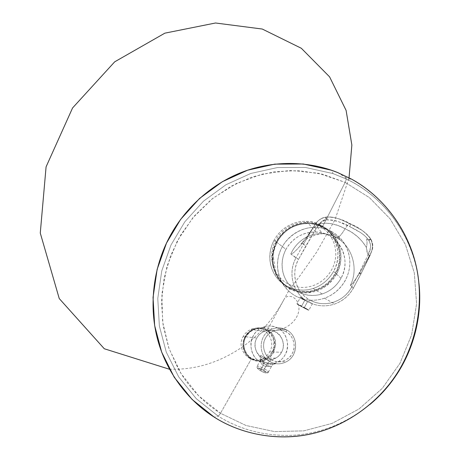 <?xml version="1.0" encoding="UTF-8"?>
<svg xmlns="http://www.w3.org/2000/svg" width="460" height="460" viewBox="0 0 460 460"><rect width="100%" height="100%" fill="white"/><g stroke="black" fill="none" stroke-linecap="round" stroke-linejoin="round"><path stroke-width="0.34" stroke-dasharray="2.3 1.72" d="M341.032 278.248L333.575 271.371C328.802 279.766 321.983 285.47 313.122 288.489C299.931 292.721 285.217 288.391 276.989 277.978C268.68 267.524 267.622 252.402 274.062 240.235L285.97 249.36C280.031 260.573 281.037 274.534 288.753 284.194C296.389 293.819 310.005 297.827 322.178 293.957C330.355 291.197 336.639 285.965 341.032 278.248C336.634 286.045 330.24 291.318 321.856 294.061C313.415 296.527 305.417 295.78 297.867 291.818C290.467 287.632 285.574 281.451 283.182 273.274C281.031 265.029 281.963 257.059 285.97 249.36C290.197 241.77 296.384 236.538 304.537 233.668C312.777 231.035 320.741 231.575 328.423 235.296C335.995 239.275 341.096 245.416 343.718 253.724C346.07 262.137 345.172 270.308 341.032 278.248C352.555 258.508 337.715 232.116 315.945 232.047C302.801 232.064 292.807 237.837 285.97 249.36L274.062 240.235C280.381 228.43 293.348 220.725 306.481 221.346C330.027 221.3 346.092 249.883 333.575 271.371L341.032 278.248M312.449 303.606L308.919 310.132L308.401 310.161L301.449 306.578L297.028 303.692L304.204 307.694C297.275 303.876 294.21 302.611 301.455 306.584L308.401 310.195L301.455 306.584C308.643 310.54 311.322 311.592 304.204 307.694L308.919 310.132L301.449 306.578C298.04 304.738 296.568 303.772 297.028 303.692L308.919 310.132L304.388 307.481L307.567 301.605L312.449 303.606L304.784 300.305L301.53 306.32L304.784 300.305C301.95 298.597 300.541 297.551 300.553 297.171L307.567 301.605L304.388 307.481L297.028 303.692L300.553 297.171M313.616 226.906L313.49 227.148C316.302 221.323 320.654 217.948 326.542 217.028L326.68 216.976C320.729 217.982 316.371 221.294 313.616 226.906L303.45 244.231L302.611 242.914L303.45 244.231L295.975 257.893L303.45 244.231L305.957 245.766L298.505 259.348L316.072 228.683L320.729 222.657C322.655 221.024 324.852 220.104 327.324 219.903C331.372 219.742 335.236 220.386 338.928 221.823L349.824 226.682L360.353 232.478C363.785 234.577 366.649 237.314 368.949 240.683C365.286 234.491 356.005 229.684 349.824 226.682L350.606 223.974L349.824 226.682C342.809 222.49 335.305 220.231 327.324 219.903L326.68 216.976C334.972 217.114 342.947 219.443 350.606 223.974C358.886 227.315 365.545 232.265 370.582 238.832L370.823 239.005L368.949 240.683C370.265 242.805 370.783 245.128 370.513 247.658L368.011 254.984C371.019 249.998 371.335 245.232 368.949 240.683L370.823 239.005L370.582 238.832C373.25 244.478 372.991 249.981 369.794 255.34L368.011 254.984L359.036 273.234L368.011 254.984L369.989 255.576L360.916 274.016L359.036 273.234L351.543 287.264C347.323 294.733 341.182 299.765 333.115 302.369C325.007 304.698 317.314 303.951 310.046 300.133C302.921 296.096 298.195 290.156 295.866 282.308C293.779 274.384 294.653 266.731 298.505 259.348L290.829 253.989C292.594 254.064 296.522 250.372 302.611 242.914L313.49 227.148C313.392 227.602 315.359 226.475 319.395 223.767C321.322 221.559 323.662 219.989 326.422 219.064C325.231 218.224 325.272 217.54 326.542 217.028C320.654 217.948 316.302 221.323 313.49 227.148L302.611 242.914C296.522 250.372 292.594 254.064 290.829 253.989C296.205 241.586 308.999 232.858 322.621 233.634C327.008 233.87 331.211 234.991 335.225 236.998C337.284 239.108 340.567 236.348 345.075 228.712L338.715 225.791L332.166 223.824L325.651 223.146L319.395 223.767L313.68 227.389L313.605 226.924L316.072 228.683L305.957 245.766L303.45 244.231L313.616 226.906C316.371 221.294 320.729 217.982 326.68 216.976L327.324 219.903C322.276 220.668 318.527 223.589 316.072 228.683L313.605 226.924L311.564 230.247M326.542 217.028L325.559 217.913L326.422 219.064C323.662 219.989 321.322 221.559 319.395 223.767C327.859 222.243 336.415 223.893 345.075 228.712C347.944 224.319 349.784 222.738 350.606 223.974L338.934 218.839L332.764 217.246L326.542 217.028M350.606 223.974C349.784 222.738 347.944 224.319 345.075 228.712C354.166 232.72 361.272 238.947 366.384 247.405C367.155 244.542 367.218 241.77 366.58 239.102L369.064 239.654L370.582 238.832L366.747 234.123L361.773 230.161L350.606 223.974M370.518 238.93C369.673 239.832 368.356 239.89 366.58 239.102C367.218 241.77 367.155 244.542 366.384 247.405C366.81 252.477 367.839 255.173 369.478 255.49C373.025 249.814 373.37 244.294 370.518 238.93C373.37 244.294 373.025 249.814 369.478 255.49L369.794 255.34C372.991 249.981 373.25 244.478 370.582 238.832L370.518 238.93M360.899 273.953L369.794 255.34L359.95 272.561L360.899 273.953L359.95 272.561L369.478 255.49L368.241 255.012L367.494 253.287L366.384 247.405L362.279 241.506L357.259 236.371L351.382 232.116L345.075 228.712C340.567 236.348 337.284 239.108 335.225 236.998C352.176 245.134 358.978 268.795 350.388 285.298C351.589 285.045 354.775 280.801 359.95 272.561C354.775 280.801 351.589 285.045 350.388 285.298L353.355 288.092L360.899 273.953L353.378 288.121L351.543 287.264L359.036 273.234L360.899 273.953M308.43 302.001L310.046 300.133C323.828 308.108 343.902 302.105 351.543 287.264L353.355 288.092C349.048 295.722 342.821 301.035 334.673 304.025C325.553 307.016 316.802 306.343 308.43 302.001C293.066 293.957 287.373 273.183 295.975 257.893L298.505 259.348C290.513 273.412 295.884 292.813 310.046 300.133L308.43 302.001L295.59 296.027C280.767 287.753 274.131 269.945 279.3 253.523C284.159 237.855 301.11 226.021 317.394 227.412C322.08 227.752 326.519 228.965 330.717 231.058L332.551 233.479C340.613 238.498 342.849 241.632 334.932 236.612L335.225 236.998C331.223 234.997 327.031 233.875 322.655 233.634C309.022 232.846 296.205 241.575 290.829 253.989L295.975 257.893C287.511 273.154 292.87 293.854 308.43 302.007C316.836 306.348 325.577 307.021 334.656 304.031C342.849 301.012 349.082 295.699 353.355 288.092L350.388 285.298C358.978 268.795 352.176 245.134 335.225 236.998L334.932 236.612C342.849 241.632 340.613 238.498 332.551 233.479L330.717 231.058C343.206 237.435 350.991 251.361 349.703 265.822C348.427 280.301 338.215 293.302 324.553 298.201C314.508 301.541 304.853 300.817 295.59 296.027L307.567 301.605C300.69 297.016 297.574 295.533 304.784 300.305L308.43 302.001M330.717 231.058C321.873 226.803 312.719 226.193 303.266 229.241C293.911 232.553 286.816 238.562 281.98 247.267C277.38 256.094 276.31 265.242 278.76 274.7C281.491 284.09 287.103 291.203 295.59 296.027C304.261 300.598 313.455 301.478 323.173 298.661C332.833 295.516 340.199 289.449 345.27 280.468C350.043 271.325 351.066 261.912 348.352 252.23C345.316 242.673 339.434 235.612 330.717 231.058M274.062 240.235C269.721 248.59 268.697 257.232 270.998 266.156C273.562 275.011 278.835 281.704 286.821 286.229C294.981 290.507 303.629 291.295 312.777 288.598C321.862 285.597 328.791 279.852 333.575 271.371C338.077 262.735 339.054 253.857 336.519 244.731C333.69 235.727 328.175 229.086 319.976 224.808C311.667 220.811 303.054 220.259 294.147 223.157C285.332 226.303 278.639 232.001 274.062 240.235M312.858 223.439C323.673 226.671 330.895 233.743 334.518 244.657C337.439 255.662 335.311 265.794 328.135 275.051C322.408 281.871 315.249 285.913 306.659 287.189C297.953 288.178 290.22 286.097 283.464 280.939C274.994 273.936 271.084 264.839 271.733 253.65C272.976 242.334 278.398 233.53 288 227.24C295.884 222.72 304.169 221.455 312.858 223.439M264.603 368.926C267.22 370.518 268.456 371.622 268.318 372.243C267.306 372.663 264.816 371.772 260.86 369.57L263.114 365.401C265.938 367.344 272.205 365.936 271.613 366.143C271.101 366.643 269.433 366.332 266.61 365.217L263.574 370.168C268.904 373.255 265.886 373.963 260.607 370.777L260.86 369.57C264.81 371.766 267.3 372.663 268.318 372.243C268.462 371.628 267.226 370.518 264.603 368.926C260.699 366.747 258.221 365.855 257.174 366.263C257.013 366.861 258.238 367.96 260.86 369.57L260.607 370.777C263.223 372.255 265.098 372.968 266.225 372.916C266.863 372.577 265.978 371.663 263.574 370.168C261.015 368.719 259.152 368.006 257.997 368.034C257.307 368.345 258.175 369.259 260.607 370.777C255.219 367.626 258.451 367.063 263.574 370.168L266.61 365.217C263.655 363.601 260.889 358.599 260.532 360.059C259.894 361.635 260.757 363.411 263.114 365.401L260.86 369.57C258.244 367.966 257.013 366.861 257.174 366.263C258.215 365.855 260.693 366.741 264.603 368.926M256.875 338.019C258.577 334.949 261.004 332.752 264.161 331.43C275.678 326.042 288.339 340.837 281.508 352.262L269.658 351.883C277.041 339.52 263.436 323.535 251.045 329.372C247.652 330.803 245.036 333.178 243.196 336.496L256.875 338.019L243.196 336.496C235.399 349.404 250.786 365.999 263.43 358.214C266.093 356.707 268.174 354.597 269.658 351.883L281.508 352.262C280.128 354.769 278.208 356.718 275.73 358.116C264 365.315 249.642 349.968 256.875 338.019C252.948 344.057 255.794 354.913 262.16 357.955C267.933 362.066 278.541 358.99 281.508 352.262C285.505 346.133 282.498 335.156 276.075 332.212C270.221 328.193 259.779 331.395 256.875 338.019M260.072 361.813C251.815 357.834 248.147 343.747 253.23 335.909C257.002 327.319 270.543 323.138 278.168 328.342C286.528 332.149 290.467 346.443 285.257 354.43C281.388 363.193 267.57 367.172 260.072 361.813L263.948 361.698C260.624 360.036 258.836 355.603 260.728 355.546C262.418 355.666 266.708 359.944 269.709 361.525L271.239 359.703C264.069 355.551 261.47 345.529 265.483 338.175C269.428 330.786 279.076 327.784 286.281 331.913L286.77 330.004C282.078 327.52 277.299 327.163 272.429 328.934C258.848 333.511 257.036 354.74 269.709 361.525C257.036 354.74 258.848 333.511 272.429 328.934C277.299 327.163 282.078 327.52 286.77 330.004L278.168 328.342C273.211 325.714 268.157 325.341 263.011 327.227C248.647 332.085 246.692 354.608 260.072 361.813C266.058 365.056 272.044 365.073 278.036 361.876C290.611 355.275 290.576 334.73 278.168 328.342L286.77 330.004C298.505 336.03 298.557 355.367 286.689 361.583C281.031 364.596 275.367 364.579 269.709 361.525L262.522 356.333L260.653 355.546L259.934 356.327L260.464 358.334L261.987 360.249L264.218 361.882C264.356 362.578 263.988 363.751 263.114 365.401C260.768 363.434 259.906 361.658 260.527 360.071C260.872 358.57 263.637 363.584 266.61 365.217C267.875 363.009 268.91 361.778 269.709 361.525C268.91 361.778 267.875 363.009 266.61 365.217C269.416 366.332 271.084 366.643 271.613 366.148C272.234 365.924 265.955 367.356 263.114 365.401C263.988 363.751 264.356 362.578 264.218 361.882L269.324 363.607L275.235 363.964L269.709 361.525L275.103 363.969C273.458 364.188 266.863 363.716 263.948 361.698L260.072 361.813M269.709 361.525C275.367 364.579 281.031 364.596 286.689 361.583C298.557 355.367 298.505 336.03 286.77 330.004L286.281 331.913C293.532 335.949 296.303 346.104 292.203 353.562C288.184 361.065 278.369 363.94 271.239 359.703L269.709 361.525M271.239 359.703C277.506 364.142 289.001 360.83 292.203 353.562C296.533 346.943 293.244 335.087 286.281 331.913C279.927 327.577 268.623 331.033 265.483 338.175C261.245 344.69 264.339 356.408 271.239 359.703M335.323 272.866C344.557 256.387 337.755 233.904 321.546 226.274L327.652 230.454L332.379 235.077L335.972 240.39L338.629 246.778L339.911 253.437L339.871 260.251L338.502 266.984L335.869 273.349L335.323 272.866L335.869 273.349C345.069 256.887 338.284 234.565 322.132 226.924L321.546 226.274C316.721 223.882 311.61 222.732 306.21 222.83C292.853 223.692 282.825 230.046 276.127 241.88L276.874 242.466C281.29 234.261 287.856 228.551 296.568 225.348L303.249 223.761L309.54 223.537L315.778 224.526L322.132 226.924C317.325 224.537 312.236 223.393 306.866 223.485C293.56 224.325 283.561 230.655 276.874 242.466L276.127 241.88C272.389 249.147 270.342 258.491 274.131 270.267C278.116 279.174 283.118 285.005 289.144 287.764L283.895 284.004L279.703 279.507L276.236 273.907L273.884 267.502L272.901 261.493L273.09 254.495L274.321 248.728L276.874 242.466C267.944 258.411 274.459 280.255 289.858 288.184L289.673 288.955L285.896 286.557L280.013 280.985L276.333 275.494L273.608 268.767L272.377 262.033L272.441 255.455L273.792 248.67L276.414 242.236L276.903 242.483L276.414 242.236L280.255 236.331L285.16 231.271L290.369 227.585L296.539 224.75L303.105 223.163L309.804 222.899L316.129 223.893L322.673 226.355L322.132 226.924L322.673 226.355L328.308 229.96L333.143 234.686L336.921 240.304L339.537 246.646L340.848 253.448L340.808 260.417L339.411 267.3L336.714 273.809L335.869 273.349L336.714 273.809L334.426 277.552L331.24 281.508L327.669 284.878L322.305 288.541L315.612 291.41L308.579 292.813L301.099 292.669L292.962 290.519L289.673 288.955L289.863 288.19C297.43 292.18 305.486 293.089 314.019 290.927C323.564 288.196 330.843 282.336 335.869 273.349L331.907 279.295L326.905 284.286L321.126 288.121L314.565 290.777L308.177 291.968L301.541 291.876L295.901 290.708L289.15 287.764C295.067 291.577 303.111 292.502 313.277 290.542C325.26 286.867 331.378 280.065 335.323 272.866M169.51 369.265L178.422 369.161C201.043 368.218 222.692 360.594 243.374 346.282C244.277 352.372 246.905 356.638 251.252 359.076C243.725 354.832 241.034 344.022 245.508 336.329C243.587 340.526 242.874 343.844 243.374 346.282C250.591 341.107 257.37 335.07 263.701 328.175C271.446 319.723 278.254 310.092 284.119 299.27L267.524 329.728L263.701 328.175L258.825 327.721L255.748 328.227L252.546 329.469C249.073 331.827 246.727 334.115 245.508 336.329L245.973 336.657L245.508 336.329L246.261 335.093L249.653 331.361L252.385 329.55L255.49 328.296L259.198 327.698L262.671 327.945L267.524 329.728L266.955 330.355C262.562 327.991 258.043 327.79 253.397 329.751C250.205 331.223 247.721 333.523 245.939 336.657L245.019 336.57L245.939 336.657L249.906 331.907L255.283 329.044L261.263 328.497L266.064 330.257C261.711 327.784 257.025 327.658 252.011 329.877C248.595 331.786 246.267 334.017 245.019 336.57C240.706 343.907 243.369 354.315 250.51 358.317C255.11 360.864 259.865 361.025 264.77 358.794C267.749 357.288 270.072 355.057 271.745 352.101L272.625 352.153C270.952 355.103 268.634 357.334 265.656 358.834L263.143 359.812L257.105 360.295L251.413 358.357C256.019 360.904 260.762 361.065 265.65 358.834C268.623 357.339 270.946 355.114 272.625 352.153L271.745 352.101C273.878 348.151 274.332 343.839 273.119 339.169C271.883 335.311 269.531 332.339 266.064 330.257L266.955 330.355L271.503 334.357L274.085 339.526L274.585 346.15L272.625 352.153C276.96 344.678 274.2 334.282 266.955 330.355L267.524 329.728L271.457 332.908L273.51 335.771L274.994 339.308L275.638 345.144L273.481 352.573L272.625 352.153L273.481 352.573C269.249 360.588 258.589 363.647 251.252 359.076L251.413 358.357L251.252 359.076C257.203 361.663 265.104 364.303 273.481 352.573L275.672 344.189L275.316 340.607L274.143 337.025L272.234 333.845L267.524 329.728C286.419 333.356 300.052 318.435 298.891 307.389C298.051 295.993 286.913 293.578 284.119 299.27L289.673 288.955L296.28 291.663C298.592 292.123 299.402 292.98 308.114 292.847L325.484 286.54L332.275 280.341L336.714 273.809C346.127 256.979 339.181 234.151 322.673 226.355L345.149 182.379L369.472 197.679L390.149 218.885L405.381 244.501L414.316 272.912L416.599 303.772L411.642 334.765L399.97 363.308L382.231 388.407L358.967 409.015L332.074 423.39L303.784 430.865L274.528 431.601L246.054 425.5L220.478 413.281L251.252 359.076L220.478 413.281C219.552 414.811 218.742 415.731 218.046 416.041L196.299 398.711L178.698 376.907L166.296 352.193L159.367 326.059L157.768 298.477L161.759 270.894L170.976 245.025L184.857 221.76L203.469 201.192L225.935 184.753L250.786 173.466L277.455 167.549L305.509 167.463L333.063 173.598L346.081 178.928C346.225 179.636 345.914 180.786 345.149 182.379L318.32 173.224L290.001 170.459L262.292 174.064L236.572 183.379L212.876 198.266L192.757 217.896L177.416 240.764L167.003 266.26L161.897 293.911L162.621 321.885L168.981 348.456L181.039 373.56L198.57 395.738L220.478 413.281L246.054 425.5L274.528 431.601L303.784 430.865L332.074 423.39L358.967 409.015L382.231 388.407L399.97 363.308L411.642 334.765L416.599 303.772L414.316 272.912L405.381 244.501L390.149 218.885L369.472 197.679L345.149 182.379C345.914 180.786 346.225 179.636 346.081 178.928L346.07 178.9C385.008 196.937 414.747 238.113 418.974 283.464C414.747 238.113 385.008 196.937 346.07 178.9L345.362 177.33C350.043 179.406 349.123 178.773 350.255 179.124L351.256 178.98M337.726 172.58L345.362 177.33L346.07 178.9L333.063 173.598L305.509 167.463L277.455 167.549L250.786 173.466L225.935 184.753L203.469 201.192L184.857 221.76L170.976 245.025L161.759 270.894L157.768 298.477L159.367 326.059L166.296 352.193L178.698 376.907L196.299 398.711L218.046 416.041L214.21 417.134L218.046 416.041C240.787 430.203 266.202 436.592 294.291 435.2C321.563 433.251 346.777 423.01 369.938 404.489C346.777 423.01 321.563 433.251 294.291 435.2C266.202 436.592 240.787 430.203 218.046 416.041C218.742 415.731 219.552 414.811 220.478 413.281C202.917 402.115 188.899 387.406 178.422 369.161L168.745 347.789L163.139 325.444L161.5 301.961L164.042 278.311L170.608 255.651L180.717 234.916L194.396 215.953L211.445 199.41L231.11 186.202L252.402 176.91L275.04 171.62L298.856 170.62L322.65 174.242L345.149 182.379L322.673 226.355C306.515 217.827 284.665 225.595 276.414 242.236L272.728 253.299L276.27 275.367L280.307 281.33C283.308 284.527 285.493 286.499 286.873 287.247C288.132 287.874 288.673 289.484 291.22 287.414L300.575 274.953L316.675 252.097L335.053 219.65L349.031 177.934M245.939 336.657C241.667 343.994 244.231 354.309 251.413 358.357L246.934 354.298L244.329 348.755C243.34 344.54 243.88 340.503 245.939 336.657M313.122 288.489L322.178 293.957M307.418 236.446C305.883 238.723 301.461 244.036 301.012 243.645C302.318 241.868 304.733 239.993 308.246 238.015C310.759 236.532 316.388 234.45 322.621 233.634L317.394 227.412M313.605 226.924C314.68 225.009 317.383 221.3 318.688 220.38C320.631 218.983 321.287 217.867 326.796 216.988L329.13 216.924C331.648 216.861 338.399 218.368 342.798 220.363L358.219 228.005L362.733 230.874C365.924 233.093 368.621 235.802 370.823 239.005C372.772 242.661 373.273 246.169 372.33 249.527L369.989 255.582L360.916 274.016L353.378 288.121C349.077 295.757 342.844 301.058 334.673 304.025M308.643 234.669L311.219 230.811M324.553 298.201L334.656 304.031M306.481 221.346L315.945 232.047M268.318 372.243L271.618 366.148L273.205 364.314C272.803 363.653 270.33 364.78 264.218 361.882L260.866 359.099L257.174 366.258C257.324 366.373 255.438 367.626 260.492 370.72C265.029 373.146 267.634 373.658 268.318 372.243M264.161 331.43L251.045 329.372M275.73 358.116L263.43 358.214M263.011 327.227L272.429 328.934C277.409 327.181 282.221 327.566 286.862 330.084C298.551 336.11 298.597 355.419 286.689 361.583L278.036 361.876M306.21 222.83L306.849 223.485C298.459 223.905 292.658 226.567 288.236 229.615C283.446 232.996 279.668 237.285 276.903 242.483C272.55 253.052 271.63 261.694 274.143 268.416C275.885 275.988 283.09 284.838 289.886 288.224C298.712 292.767 307.044 292.819 313.904 290.956L313.277 290.542M264.77 358.794L265.656 358.834C259.86 361.083 255.133 360.933 251.465 358.392C245.824 356 240.89 344.097 245.973 336.657C248.245 333.034 250.711 330.734 253.385 329.757L252.471 329.665M419.181 285.838C415.276 238.826 385.647 197.369 346.081 178.928L333.063 173.598L331.332 170.2"/><path stroke-width="0.69" d="M418.974 283.464C422.55 316.112 413.362 350.647 395.18 376.74C388.067 387.078 379.655 396.33 369.938 404.489C379.655 396.33 388.067 387.078 395.18 376.74C413.362 350.647 422.55 316.112 418.974 283.464M351.256 178.98C382.944 196.213 407.824 229.097 416.07 265.495C424.804 302.921 416.26 345.92 394.565 377.131C374.52 406.467 341.935 427.679 309.54 434.251C276.914 441.123 241.063 434.28 214.21 417.134L192.113 399.47L174.242 377.269L161.661 352.113L154.646 325.519L153.048 297.453L157.124 269.387L166.508 243.064L180.619 219.386L199.542 198.45L222.375 181.694L247.641 170.177L274.764 164.122L303.295 163.996L331.332 170.2L337.726 172.58C309.114 160.862 272.038 159.787 239.321 173.288C206.603 186.823 181.246 213.181 167.917 240.16C154.353 267.024 148.517 303.117 157.084 337.427C165.68 371.72 188.243 400.884 214.21 417.134C239.901 433.642 277.282 442.221 314.243 433.182C351.187 424.143 383.071 397.923 400.027 368.546C417.398 339.44 425.011 298.258 414.868 260.67C404.714 223.065 378.597 193.677 351.256 178.98L337.726 172.58L351.256 178.98M349.031 177.934L351.86 145.038L346.104 110.406L329.59 76.854L301.34 48.277L262.269 29.037L215.521 23L164.87 33.16L114.701 61.818L72.571 107.95L46.08 166.853L40.273 233.053L59.248 298.574L104.293 348.76L169.51 369.265M419.181 285.838C421.711 318.717 413.707 349.019 395.18 376.74L394.565 377.131"/></g></svg>
